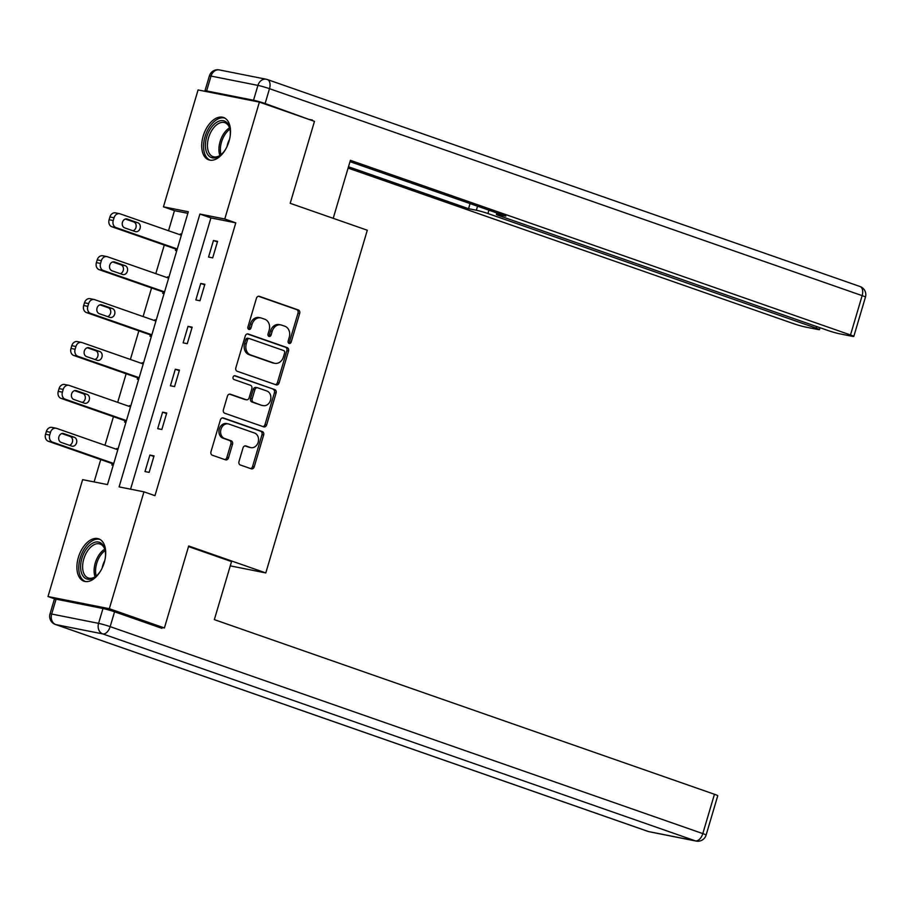 <?xml version="1.0" encoding="UTF-8"?>
<svg xmlns="http://www.w3.org/2000/svg" width="911" height="911" viewBox="0 0 911 911"><rect width="100%" height="100%" fill="white"/><g stroke="black" fill="none" stroke-linecap="round" stroke-linejoin="round"><path stroke-width="1.37" d="M289.106 343.447A1.97 1.594 101.2 0 0 291.178 342.08L299.685 313.395A2.824 2.277 101.2 0 0 298.318 309.945L259.396 296.348A2.824 2.277 101.2 0 0 256.424 298.296L247.929 326.981A1.97 1.594 101.2 0 0 250.958 328.028L252.062 324.327A9.03 7.311 101.2 0 1 260.74 317.882A9.03 7.311 101.2 0 1 261.537 318.098L264.782 319.237A9.03 7.311 101.2 0 1 269.144 330.283L268.039 333.995A1.97 1.594 101.2 0 0 271.068 335.054L272.173 331.342A9.03 7.311 101.2 0 1 280.85 324.908A9.03 7.311 101.2 0 1 281.647 325.125L284.892 326.252A9.03 7.311 101.2 0 1 289.254 337.309L288.161 341.021A1.97 1.594 101.2 0 0 289.106 343.447M288.514 343.037A1.97 1.594 101.2 0 0 289.527 341.75L298.022 313.065A2.824 2.277 101.2 0 0 296.656 309.615L258.462 296.269M248.293 328.985A1.97 1.594 101.2 0 0 249.307 327.709L250.4 323.997L252.062 324.327M268.403 336.011A1.97 1.594 101.2 0 0 269.417 334.724L270.51 331.012L272.173 331.342M78.369 557.43A22.422 13.096 109.2 0 1 98.684 538.834A22.422 13.096 109.2 0 1 104.23 562.565A22.422 13.096 109.2 0 1 83.903 581.172A22.422 13.096 109.2 0 1 78.369 557.43M203.176 136.092A22.422 13.096 109.2 0 1 223.502 117.485A22.422 13.096 109.2 0 1 229.037 141.228A22.422 13.096 109.2 0 1 208.71 159.824A22.422 13.096 109.2 0 1 203.176 136.092M238.978 461.547A2.824 2.277 101.2 0 0 240.333 464.997L251.254 468.812A2.824 2.277 101.2 0 0 254.215 466.865L263.655 435.014A2.824 2.277 101.2 0 0 262.288 431.563L223.366 417.967A2.824 2.277 101.2 0 0 220.405 419.914L210.965 451.765A2.824 2.277 101.2 0 0 212.331 455.215L225.518 459.827A2.824 2.277 101.2 0 0 228.49 457.88L232.521 444.249A2.824 2.277 101.2 0 0 231.166 440.799L224.618 438.51A7.55 6.104 101.2 0 1 220.861 429.685A7.55 6.104 101.2 0 1 228.228 423.888A7.55 6.104 101.2 0 1 228.9 424.07L254.522 433.021A7.55 6.104 101.2 0 1 258.28 441.846A7.55 6.104 101.2 0 1 250.912 447.643A7.55 6.104 101.2 0 1 250.24 447.46L245.97 445.969A2.824 2.277 101.2 0 0 243.009 447.916L238.978 461.547M259.396 102.112L314.477 121.345L290.199 203.312L367.304 230.232L265.796 572.928L188.691 545.996L164.413 627.952L109.331 608.719L48.01 596.534L82.628 479.653L107.487 484.595L188.304 211.762L163.445 206.82L198.074 89.938L259.396 102.112L224.766 219.004L199.908 214.062L119.09 486.895L143.949 491.838L109.331 608.719M143.949 491.838L154.972 495.675L235.79 222.853L224.766 219.004M276.124 384.852A2.824 2.277 101.2 0 0 279.085 382.916L288.525 351.054A2.824 2.277 101.2 0 0 287.159 347.603L248.236 334.007A2.824 2.277 101.2 0 0 245.275 335.954L235.835 367.805A2.824 2.277 101.2 0 0 237.202 371.267L276.124 384.852M276.09 393.04L266.65 424.89A2.824 2.277 101.2 0 1 263.689 426.838L224.766 413.241A2.824 2.277 101.2 0 1 223.4 409.791L227.443 396.148A2.824 2.277 101.2 0 1 230.403 394.212L246.186 399.724A2.824 2.277 101.2 0 0 249.147 397.777L251.835 388.735A2.824 2.277 101.2 0 0 250.468 385.285L234.036 379.545A1.97 1.594 101.2 0 1 235.152 375.765L274.723 389.578A2.824 2.277 101.2 0 1 276.09 393.04L274.427 392.709L264.999 424.56L266.65 424.89M230.267 565.868L265.796 572.928M235.79 222.853L210.919 217.911L130.569 489.173M213.436 240.538L208.551 257.039L212.696 257.87L217.581 241.369L213.436 240.538L217.41 241.927M200.727 283.446L195.842 299.947L199.976 300.767L204.873 284.266L200.727 283.446L204.702 284.836M188.019 326.354L183.134 342.855L187.267 343.675L192.164 327.174L188.019 326.354L191.993 327.744M175.311 369.251L170.425 385.763L174.559 386.583L179.456 370.082L175.311 369.251L179.285 370.64M162.602 412.159L157.705 428.66L161.851 429.491L166.747 412.979L162.602 412.159L166.576 413.548M149.894 455.067L144.997 471.568L149.142 472.388L154.039 455.887L149.894 455.067L153.868 456.457M187.848 213.322L174.468 210.669L168.512 230.745M164.276 245.059L155.804 273.642M151.568 287.967L143.095 316.55M138.859 330.864L130.387 359.458M126.151 373.772L117.678 402.355M113.442 416.68L104.97 445.263M100.734 459.577L94.106 481.93M181.653 234.229L180.287 233.956L180.048 234.765M175.812 249.09L175.402 250.457L176.768 250.73M168.945 277.138L167.578 276.864L167.339 277.673M163.092 291.987L162.693 293.365L164.06 293.638M156.236 320.034L154.87 319.772L154.631 320.581M150.383 334.895L149.985 336.273L151.351 336.546M143.528 362.942L142.162 362.669L141.922 363.478M137.675 377.803L137.276 379.17L138.643 379.443M130.82 405.85L129.453 405.577L129.214 406.386M124.966 420.7L124.568 422.078L125.923 422.351M118.111 448.747L116.745 448.485L116.506 449.294M112.258 463.608L111.859 464.986L113.215 465.259M55.093 599.017L48.01 596.534M164.413 627.952L156.123 626.312M174.468 210.669L163.445 206.82M210.919 217.911L199.908 214.062M180.287 233.956L181.596 234.412M167.578 276.864L168.888 277.32M154.87 319.772L156.18 320.228M142.162 362.669L143.471 363.125M129.453 405.577L130.763 406.033M116.745 448.485L118.054 448.941M280.85 324.908L279.199 324.578A9.03 7.311 101.2 0 0 270.51 331.012M260.74 317.882L259.077 317.552A9.03 7.311 101.2 0 0 250.4 323.997M275.407 384.601A2.824 2.277 101.2 0 0 277.434 382.586L286.863 350.724A2.824 2.277 101.2 0 0 285.507 347.273L247.302 333.927M284.619 352.967A1.97 1.594 101.2 0 0 283.663 350.553L249.5 338.619A1.97 1.594 101.2 0 0 247.428 339.985L246.266 343.891A9.03 7.311 101.2 0 0 250.627 354.948L273.983 363.102A9.03 7.311 101.2 0 0 274.78 363.318A9.03 7.311 101.2 0 0 283.458 356.884L284.619 352.967M249.136 338.55L247.838 338.288A1.97 1.594 101.2 0 0 245.765 339.655L247.428 339.985M274.78 363.318L273.118 362.999A9.03 7.311 101.2 0 1 272.321 362.772L248.965 354.618A9.03 7.311 101.2 0 1 244.603 343.561L245.765 339.655M262.972 426.587A2.824 2.277 101.2 0 0 264.999 424.56M229.47 394.133L244.535 399.394A2.824 2.277 101.2 0 0 245.036 399.496M234.366 375.731L274.723 389.578M262.573 405.441A7.55 6.104 101.2 0 0 263.245 405.623A7.55 6.104 101.2 0 0 270.613 399.827A7.55 6.104 101.2 0 0 266.855 391.001L257.824 387.847A2.824 2.277 101.2 0 0 254.864 389.794L252.176 398.836A2.824 2.277 101.2 0 0 253.543 402.286L260.91 405.11A7.55 6.104 101.2 0 0 261.582 405.293L263.245 405.623M256.162 387.517A2.824 2.277 101.2 0 0 253.201 389.464L254.864 389.794M260.91 405.11L251.88 401.956A2.824 2.277 101.2 0 1 250.525 398.506L253.201 389.464M274.427 392.709A2.824 2.277 101.2 0 0 273.072 389.248M250.912 447.643L249.261 447.312A7.55 6.104 101.2 0 1 248.589 447.13L245.036 445.889M228.228 423.888L226.566 423.558A7.55 6.104 101.2 0 0 219.209 429.354A7.55 6.104 101.2 0 0 222.967 438.18L224.618 438.51M224.801 459.577A2.824 2.277 101.2 0 0 226.828 457.55L230.87 443.919A2.824 2.277 101.2 0 0 229.504 440.469L222.967 438.18M250.536 468.561A2.824 2.277 101.2 0 0 252.563 466.534L261.992 434.684A2.824 2.277 101.2 0 0 260.637 431.233L222.432 417.887M177.281 248.976L116.016 227.579A5.751 4.646 101.2 0 1 113.237 220.542L114.057 217.797A5.751 4.646 101.2 0 1 119.58 213.686A5.751 4.646 101.2 0 1 120.093 213.834L181.357 235.22M177.121 249.546L111.871 226.759A5.751 4.646 -78.8 0 1 109.092 219.722L109.912 216.966A5.751 4.646 -78.8 0 1 115.435 212.867L119.58 213.686M133.006 230.779A4.601 3.724 101.2 0 0 136.16 226.418A4.601 3.724 101.2 0 0 133.723 221.942L125.388 219.039M124.682 227.875L135.249 231.565A4.601 3.724 101.2 0 0 135.659 231.679A4.601 3.724 101.2 0 0 140.146 228.149A4.601 3.724 101.2 0 0 137.857 222.762L127.289 219.073A4.601 3.724 101.2 0 0 126.88 218.959A4.601 3.724 101.2 0 0 122.393 222.5A4.601 3.724 101.2 0 0 124.682 227.875M225.609 149.245A19.404 11.331 109.2 0 1 221.122 154.688A19.404 11.331 109.2 0 1 205.43 146.625A19.404 11.331 109.2 0 1 216.032 122.734A19.404 11.331 109.2 0 1 230.005 129.237A19.404 11.331 109.2 0 1 230.301 131.913A19.404 11.331 109.2 0 1 230.141 136.286M230.107 129.817A17.969 10.488 -70.8 0 0 224.892 122.689A17.969 10.488 -70.8 0 0 212.946 128.724A17.969 10.488 -70.8 0 0 207.457 146.466A17.969 10.488 -70.8 0 0 213.049 156.624A17.969 10.488 -70.8 0 0 221.555 154.289M229.515 139.429A12.788 7.47 -70.8 0 0 227.078 146.398M224.88 118.134A22.274 13.016 -70.8 0 0 210.236 125.934A22.274 13.016 -70.8 0 0 203.586 147.719A22.274 13.016 -70.8 0 0 210.202 160.188M100.802 570.593A19.404 11.331 109.2 0 1 96.315 576.025A19.404 11.331 109.2 0 1 80.623 567.974A19.404 11.331 109.2 0 1 91.225 544.083A19.404 11.331 109.2 0 1 105.198 550.574A19.404 11.331 109.2 0 1 105.494 553.262A19.404 11.331 109.2 0 1 105.334 557.634M105.3 551.166A17.969 10.488 -70.8 0 0 100.085 544.038A17.969 10.488 -70.8 0 0 88.139 550.062A17.969 10.488 -70.8 0 0 82.639 567.815A17.969 10.488 -70.8 0 0 88.242 577.961A17.969 10.488 -70.8 0 0 96.748 575.627M104.708 560.766A12.788 7.47 -70.8 0 0 102.271 567.747M100.073 539.471A22.274 13.016 -70.8 0 0 85.429 547.272A22.274 13.016 -70.8 0 0 78.779 569.068A22.274 13.016 -70.8 0 0 85.395 581.525M333.21 218.333L350.393 160.325L850.498 334.975L862.148 295.642L269.508 88.686L265.112 103.535L312.325 120.605M488.922 210.179L487.932 213.527L816.199 328.165L816.666 326.559M487.932 213.527A8.62 0.569 -163.5 0 0 476.351 210.236L477.535 206.205M348.492 166.759L468.561 208.687L476.351 210.236M348.093 168.091L793.652 323.69A8.62 0.569 -163.5 0 0 805.233 326.981L817.827 329.486A8.62 0.569 -163.5 0 0 819.49 329.623A8.62 0.569 -163.5 0 0 816.199 328.165M206.626 90.929L253.531 100.244L257.927 85.395L211.022 76.08L206.626 90.929A8.62 0.569 -163.5 0 0 204.964 90.781A8.62 0.569 -163.5 0 0 206.569 91.624M498.374 213.481L498.055 214.54A8.62 0.569 -163.5 0 0 496.404 214.404A8.62 0.569 -163.5 0 0 499.695 215.861L827.962 330.499A8.62 0.569 -163.5 0 0 839.543 333.79L852.138 336.296A8.62 0.569 -163.5 0 0 853.801 336.432A8.62 0.569 -163.5 0 0 850.498 334.975M498.055 214.54L505.844 216.089L349.995 161.668M308.67 119.318L312.484 120.081M265.112 103.535A8.62 0.569 -163.5 0 0 253.531 100.244M470.065 203.597L468.561 208.687M188.52 546.577L231.531 561.597L214.347 619.628L714.452 794.278A8.62 0.569 16.5 0 1 717.754 795.736L706.105 835.068A8.62 0.569 -163.5 0 0 702.802 833.599L714.452 794.278M102.977 608.502L56.072 599.176L51.676 614.037L98.582 623.352L102.977 608.502A8.62 0.569 16.5 0 1 114.558 611.793L161.93 628.339L162.169 627.508M50.014 613.889A8.62 8.62 0 0 0 55.446 624.479A8.62 5.033 -70.8 0 0 55.844 624.593L648.484 831.549L695.389 840.864L102.749 633.908L55.844 624.593A8.62 6.981 101.2 0 1 51.676 614.037A8.62 0.569 -163.5 0 0 50.014 613.889L54.409 599.039A8.62 0.569 16.5 0 1 56.072 599.176M164.572 291.884L103.307 270.487A5.751 4.646 101.2 0 1 100.529 263.45L101.349 260.694A5.751 4.646 101.2 0 1 106.872 256.595A5.751 4.646 101.2 0 1 107.384 256.731L168.649 278.128M164.413 292.442L99.162 269.667A5.751 4.646 -78.8 0 1 96.384 262.619L97.204 259.874A5.751 4.646 -78.8 0 1 102.727 255.775L106.872 256.595M120.298 273.687A4.601 3.724 101.2 0 0 123.441 269.326A4.601 3.724 101.2 0 0 121.004 264.85L112.679 261.947M111.973 270.783L122.541 274.473A4.601 3.724 101.2 0 0 122.951 274.587A4.601 3.724 101.2 0 0 127.438 271.057A4.601 3.724 101.2 0 0 125.149 265.67L114.581 261.981A4.601 3.724 101.2 0 0 114.171 261.867A4.601 3.724 101.2 0 0 109.684 265.397A4.601 3.724 101.2 0 0 111.973 270.783M151.864 334.781L90.599 313.395A5.751 4.646 101.2 0 1 87.82 306.347L88.64 303.602A5.751 4.646 101.2 0 1 94.163 299.503A5.751 4.646 101.2 0 1 94.676 299.639L155.94 321.036M151.693 335.35L86.454 312.564A5.751 4.646 -78.8 0 1 83.675 305.527L84.495 302.782A5.751 4.646 -78.8 0 1 90.018 298.683L94.163 299.503M107.589 316.595A4.601 3.724 101.2 0 0 110.732 312.234A4.601 3.724 101.2 0 0 108.295 307.759L99.971 304.843M99.265 313.68L109.832 317.381A4.601 3.724 101.2 0 0 110.242 317.483A4.601 3.724 101.2 0 0 114.729 313.953A4.601 3.724 101.2 0 0 112.44 308.578L101.873 304.889A4.601 3.724 101.2 0 0 101.463 304.775A4.601 3.724 101.2 0 0 96.976 308.305A4.601 3.724 101.2 0 0 99.265 313.68M139.155 377.689L77.891 356.292A5.751 4.646 101.2 0 1 75.112 349.255L75.92 346.51A5.751 4.646 101.2 0 1 81.455 342.399A5.751 4.646 101.2 0 1 81.967 342.547L143.232 363.945M138.984 378.259L73.745 355.472A5.751 4.646 -78.8 0 1 70.967 348.435L71.787 345.679A5.751 4.646 -78.8 0 1 77.31 341.579L81.455 342.399M94.881 359.492A4.601 3.724 101.2 0 0 98.024 355.131A4.601 3.724 101.2 0 0 95.587 350.655L87.262 347.751M86.556 356.588L97.124 360.278A4.601 3.724 101.2 0 0 97.534 360.392A4.601 3.724 101.2 0 0 102.021 356.861A4.601 3.724 101.2 0 0 99.732 351.487L89.164 347.786A4.601 3.724 101.2 0 0 88.754 347.683A4.601 3.724 101.2 0 0 84.267 351.213A4.601 3.724 101.2 0 0 86.556 356.588M126.447 420.597L65.182 399.2A5.751 4.646 101.2 0 1 62.403 392.163L63.212 389.407A5.751 4.646 101.2 0 1 68.746 385.307A5.751 4.646 101.2 0 1 69.247 385.444L130.524 406.841M126.276 421.167L61.037 398.38A5.751 4.646 -78.8 0 1 58.258 391.343L59.078 388.587A5.751 4.646 -78.8 0 1 64.601 384.488L68.746 385.307M82.172 402.4A4.601 3.724 101.2 0 0 85.315 398.039A4.601 3.724 101.2 0 0 82.878 393.563L74.554 390.66M73.848 399.496L84.416 403.186A4.601 3.724 101.2 0 0 84.825 403.3A4.601 3.724 101.2 0 0 89.312 399.77A4.601 3.724 101.2 0 0 87.023 394.383L76.456 390.694A4.601 3.724 101.2 0 0 76.046 390.58A4.601 3.724 101.2 0 0 71.559 394.11A4.601 3.724 101.2 0 0 73.848 399.496M113.738 463.505L52.474 442.108A5.751 4.646 101.2 0 1 49.695 435.059L50.504 432.315A5.751 4.646 101.2 0 1 56.038 428.216A5.751 4.646 101.2 0 1 56.539 428.352L117.815 449.749M113.568 464.063L48.329 441.277A5.751 4.646 -78.8 0 1 45.55 434.24L46.37 431.495A5.751 4.646 -78.8 0 1 51.893 427.396L56.038 428.216M69.464 445.308A4.601 3.724 101.2 0 0 72.607 440.947A4.601 3.724 101.2 0 0 70.17 436.471L61.846 433.556M61.139 442.393L71.707 446.094A4.601 3.724 101.2 0 0 72.117 446.208A4.601 3.724 101.2 0 0 76.604 442.666A4.601 3.724 101.2 0 0 74.315 437.291L63.747 433.602A4.601 3.724 101.2 0 0 63.337 433.488A4.601 3.724 101.2 0 0 58.851 437.018A4.601 3.724 101.2 0 0 61.139 442.393M289.527 341.75L291.178 342.08M249.307 327.709L250.958 328.028M269.417 334.724L271.068 335.054M296.656 309.615L298.318 309.945M298.022 313.065L299.685 313.395M285.507 347.273L287.159 347.603M286.863 350.724L288.525 351.054M277.434 382.586L279.085 382.916M244.603 343.561L246.266 343.891M248.965 354.618L250.627 354.948M272.321 362.772L273.983 363.102M244.535 399.394L246.186 399.724M250.525 398.506L252.176 398.836M251.88 401.956L253.543 402.286M248.589 447.13L250.24 447.46M229.504 440.469L231.166 440.799M230.87 443.919L232.521 444.249M226.828 457.55L228.49 457.88M260.637 431.233L262.288 431.563M261.992 434.684L263.655 435.014M252.563 466.534L254.215 466.865M116.016 227.579L111.871 226.759M114.057 217.797L109.912 216.966M113.237 220.542L109.092 219.722M126.458 218.913L127.289 219.073M133.723 221.942L137.857 222.762M219.881 155.485A17.969 10.488 109.2 0 1 218.936 150.474A17.969 10.488 109.2 0 1 229.538 127.836M229.959 129.191A17.377 10.146 -70.8 0 0 220.394 150.634A17.377 10.146 -70.8 0 0 221.054 154.688M95.074 576.834A17.969 10.488 109.2 0 1 94.118 571.823A17.969 10.488 109.2 0 1 104.731 549.174M105.152 550.54A17.377 10.146 -70.8 0 0 95.587 571.983A17.377 10.146 -70.8 0 0 96.247 576.025M865.45 297.111A8.62 8.62 0 0 0 860.03 286.521A8.62 5.033 -70.8 0 1 862.148 295.642A8.62 0.569 16.5 0 1 865.45 297.111L853.801 336.432M209.371 75.932A8.62 0.569 16.5 0 1 211.022 76.08A8.62 6.981 101.2 0 1 219.312 69.919A8.62 8.62 0 0 0 209.371 75.932L204.964 90.781M269.508 88.686A8.62 5.033 -70.8 0 0 267.378 79.553A8.62 5.033 -70.8 0 0 266.98 79.451A8.62 6.981 -78.8 0 0 266.217 79.246A8.62 6.981 -78.8 0 0 257.927 85.395A8.62 0.569 16.5 0 1 269.508 88.686M114.558 611.793L110.163 626.643L702.802 833.599A8.62 5.033 -70.8 0 1 695.389 840.864A8.62 6.981 101.2 0 0 696.152 841.081L649.247 831.754A8.62 6.981 -78.8 0 1 648.484 831.549A8.62 5.033 -70.8 0 1 648.085 831.447A8.62 8.62 0 0 0 649.247 831.754M647.698 831.276A8.62 5.033 -70.8 0 0 648.085 831.447L55.446 624.479M110.163 626.643A8.62 0.569 -163.5 0 0 98.582 623.352A8.62 6.981 -78.8 0 0 102.749 633.908A8.62 5.033 -70.8 0 0 110.163 626.643M103.307 270.487L99.162 269.667M101.349 260.694L97.204 259.874M100.529 263.45L96.384 262.619M113.75 261.81L114.581 261.981M121.004 264.85L125.149 265.67M90.599 313.395L86.454 312.564M88.64 303.602L84.495 302.782M87.82 306.347L83.675 305.527M101.041 304.718L101.873 304.889M108.295 307.759L112.44 308.578M77.891 356.292L73.745 355.472M75.92 346.51L71.787 345.679M75.112 349.255L70.967 348.435M88.333 347.626L89.164 347.786M95.587 350.655L99.732 351.487M65.182 399.2L61.037 398.38M63.212 389.407L59.078 388.587M62.403 392.163L58.258 391.343M75.624 390.534L76.456 390.694M82.878 393.563L87.023 394.383M52.474 442.108L48.329 441.277M50.504 432.315L46.37 431.495M49.695 435.059L45.55 434.24M62.916 433.431L63.747 433.602M70.17 436.471L74.315 437.291M247.667 338.243L249.318 338.573M244.786 399.462L246.437 399.792M255.911 387.448L257.574 387.779M219.312 69.919L266.217 79.246A8.62 8.62 0 0 1 267.378 79.553L860.03 286.521M496.404 214.404L496.837 212.946M819.49 329.623L820.048 327.732M696.152 841.081A8.62 8.62 0 0 0 706.105 835.068"/></g></svg>
